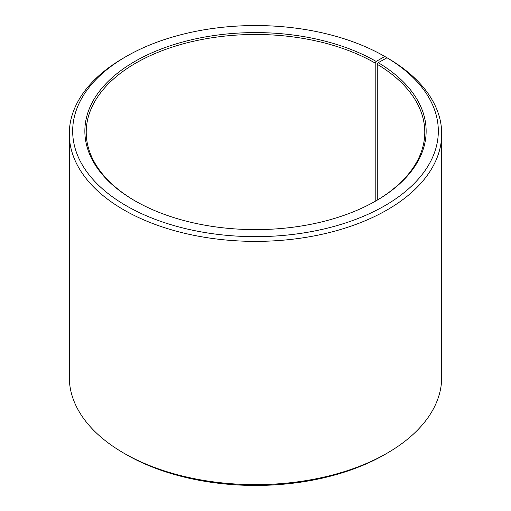 <?xml version="1.0" encoding="UTF-8"?>
<svg xmlns="http://www.w3.org/2000/svg" width="511" height="511" viewBox="0 0 511 511"><rect width="100%" height="100%" fill="white"/><g stroke="black" fill="none" stroke-linecap="round" stroke-linejoin="round"><path stroke-width="0.77" d="M387.012 57.781A182.823 105.553 180 0 1 383.263 206.604A182.823 105.553 180 0 1 125.476 205.307A182.823 105.553 180 0 1 126.223 56.466L123.828 57.852A186.208 107.508 180 0 0 69.292 133.869A186.208 107.508 180 0 0 255.5 241.377A186.208 107.508 180 0 0 441.708 133.869A186.208 107.508 180 0 0 389.446 59.187L387.012 57.781L378.249 62.668L377.271 64.316L377.271 200.101M377.271 64.316A169.282 97.735 180 0 1 424.782 132.208A169.282 97.735 180 0 1 375.681 201.04M135.319 201.04A169.282 97.735 180 0 1 86.218 132.208A169.282 97.735 180 0 1 190.718 41.915A169.282 97.735 180 0 1 375.202 63.102L375.202 201.315M441.708 133.869L441.708 377.131A186.208 107.508 180 0 1 387.172 453.148L384.777 454.535A182.823 105.553 180 0 1 126.223 454.535L123.828 453.148A186.208 107.508 180 0 1 69.292 377.131L69.292 133.869M387.172 453.148A186.208 107.508 180 0 1 123.828 453.148M387.172 57.871L384.777 56.466L376.16 61.441L375.202 63.102M126.223 56.466A182.823 105.553 180 0 1 384.777 56.466M378.249 62.668A170.636 98.514 180 0 1 376.16 200.766A170.636 98.514 180 0 1 134.84 200.766A170.636 98.514 180 0 1 134.84 61.441A170.636 98.514 180 0 1 376.16 61.441"/></g></svg>
